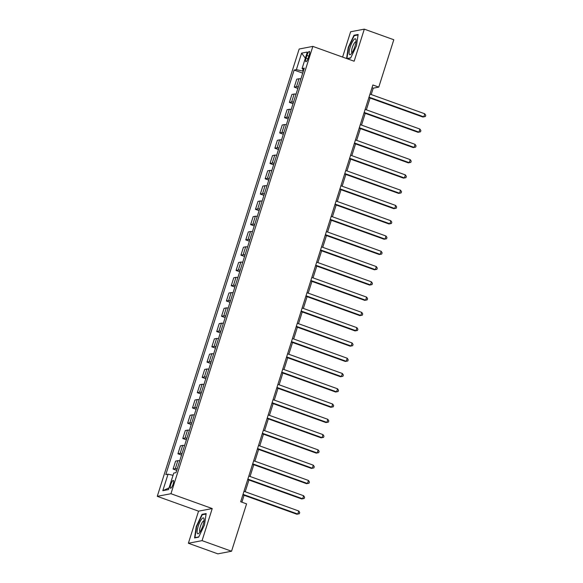 <?xml version="1.0" encoding="UTF-8"?>
<svg xmlns="http://www.w3.org/2000/svg" width="583" height="583" viewBox="0 0 583 583"><rect width="100%" height="100%" fill="white"/><g stroke="black" fill="none" stroke-linecap="round" stroke-linejoin="round"><path stroke-width="0.87" d="M173.129 484.116A4.147 1.049 -70.2 0 0 173.348 480.443A4.147 1.049 -70.2 0 0 170.761 484.568A4.147 1.049 -70.2 0 0 170.542 488.241A4.147 1.049 -70.2 0 0 173.129 484.116M188.375 543.254L202.061 540.638L212.234 508.551L198.548 511.167L188.375 543.254L217.86 553.85L231.546 551.234L246.573 503.872L240.677 501.752L372.88 84.987L378.775 87.107L393.802 39.746L364.309 29.15L350.623 31.766L342.593 57.083M198.548 511.167L157.264 496.33L299.166 49.016L312.852 46.392L170.95 493.714L157.264 496.33M306.92 55.451L306.068 58.14A4.015 1.013 -70.2 0 0 305.856 61.703A4.015 1.013 -70.2 0 0 308.363 57.702L309.216 55.013A4.015 1.013 -70.2 0 0 309.427 51.45A4.015 1.013 -70.2 0 0 306.92 55.451L308.852 56.143M303.153 69.209L302.57 71.053L296.375 69.639L294.138 70.062L165.805 474.606L168.042 474.183L173.034 475.32M296.375 69.639L301.608 53.14L307.307 52.047L302.074 68.546L303.83 69.625M168.042 474.183L162.81 490.682L168.509 489.589L173.741 473.09L175.979 472.66L304.311 68.116L302.074 68.546M202.061 540.638L231.546 551.234M212.234 508.551L170.95 493.714M312.852 46.392L354.136 61.23L364.309 29.15M371.203 94.541L373.229 88.171L378.775 87.107M241.894 502.189L244.088 495.266M245.203 491.753L248.934 479.991M250.049 476.479L253.78 464.709M254.895 461.197L258.626 449.435M259.741 445.922L263.472 434.16M264.587 430.648L268.318 418.878M269.433 415.366L273.165 403.604M274.28 400.091L278.011 388.329M279.126 384.816L282.857 373.047M283.972 369.535L287.703 357.773M288.818 354.26L292.549 342.491M293.664 338.978L297.396 327.216M298.511 323.703L302.242 311.941M303.357 308.429L307.088 296.66M308.203 293.147L311.934 281.385M313.049 277.872L316.78 266.11M317.895 262.598L321.627 250.828M322.742 247.316L326.473 235.554M327.588 232.041L331.319 220.272M332.434 216.759L336.165 204.997M337.28 201.485L341.011 189.723M342.126 186.21L345.857 174.441M346.972 170.928L350.704 159.166M351.819 155.654L355.55 143.892M356.665 140.379L360.396 128.61M361.511 125.097L365.242 113.335M366.357 109.823L370.088 98.053M303.298 71.308L302.57 71.053M372.012 87.734L373.229 88.171M294.138 70.062L302.715 73.145M300.879 78.931A5.181 0.743 -162.4 0 0 298.999 78.749L296.762 79.179L294.247 87.122L297.869 88.427M177.203 468.805A5.181 0.743 -162.4 0 0 175.323 468.63L173.085 469.053L176.715 470.357M173.085 469.053L175.607 461.109L177.844 460.687A5.181 0.743 -162.4 0 1 179.724 460.861M182.049 453.53A5.181 0.743 -162.4 0 0 180.169 453.348L177.932 453.778L181.561 455.083M177.932 453.778L180.453 445.835L182.69 445.405A5.181 0.743 -162.4 0 1 184.571 445.587M186.895 438.248A5.181 0.743 -162.4 0 0 185.022 438.073L182.778 438.503L186.407 439.801M182.778 438.503L185.299 430.56L187.537 430.13A5.181 0.743 -162.4 0 1 189.417 430.305M191.741 422.974A5.181 0.743 -162.4 0 0 189.869 422.799L187.624 423.222L191.253 424.526M187.624 423.222L190.145 415.278L192.383 414.856A5.181 0.743 -162.4 0 1 194.263 415.03M196.588 407.699A5.181 0.743 -162.4 0 0 194.715 407.517L192.47 407.947L196.099 409.251M192.47 407.947L194.992 400.004L197.229 399.574A5.181 0.743 -162.4 0 1 199.109 399.756M201.434 392.417A5.181 0.743 -162.4 0 0 199.561 392.242L197.316 392.672L200.946 393.97M197.316 392.672L199.838 384.729L202.075 384.299A5.181 0.743 -162.4 0 1 203.955 384.474M206.28 377.143A5.181 0.743 -162.4 0 0 204.407 376.968L202.163 377.39L205.792 378.695M202.163 377.39L204.684 369.447L206.921 369.017A5.181 0.743 -162.4 0 1 208.801 369.199M211.126 361.868A5.181 0.743 -162.4 0 0 209.253 361.686L207.009 362.116L210.638 363.42M207.009 362.116L209.53 354.173L211.767 353.743A5.181 0.743 -162.4 0 1 213.648 353.925M215.972 346.586A5.181 0.743 -162.4 0 0 214.099 346.411L211.855 346.834L215.484 348.138M211.855 346.834L214.376 338.891L216.614 338.468A5.181 0.743 -162.4 0 1 218.494 338.643M220.819 331.312A5.181 0.743 -162.4 0 0 218.946 331.129L216.701 331.559L220.33 332.864M216.701 331.559L219.223 323.616L221.46 323.186A5.181 0.743 -162.4 0 1 223.34 323.368M225.665 316.037A5.181 0.743 -162.4 0 0 223.792 315.855L221.547 316.285L225.176 317.582M221.547 316.285L224.069 308.341L226.306 307.911A5.181 0.743 -162.4 0 1 228.186 308.086M230.511 300.755A5.181 0.743 -162.4 0 0 228.638 300.58L226.393 301.003L230.023 302.307M226.393 301.003L228.915 293.06L231.152 292.637A5.181 0.743 -162.4 0 1 233.032 292.812M235.357 285.481A5.181 0.743 -162.4 0 0 233.484 285.298L231.24 285.728L234.869 287.033M231.24 285.728L233.761 277.785L235.998 277.355A5.181 0.743 -162.4 0 1 237.879 277.537M240.203 270.199A5.181 0.743 -162.4 0 0 238.33 270.024L236.086 270.454L239.715 271.751M236.086 270.454L238.607 262.51L240.845 262.08A5.181 0.743 -162.4 0 1 242.725 262.255M245.049 254.924A5.181 0.743 -162.4 0 0 243.177 254.749L240.939 255.172L244.561 256.476M240.939 255.172L243.454 247.228L245.691 246.798A5.181 0.743 -162.4 0 1 247.571 246.981M249.896 239.649A5.181 0.743 -162.4 0 0 248.023 239.467L245.786 239.897L249.407 241.202M245.786 239.897L248.3 231.954L250.537 231.524A5.181 0.743 -162.4 0 1 252.417 231.706M254.742 224.368A5.181 0.743 -162.4 0 0 252.869 224.193L250.632 224.623L254.254 225.92M250.632 224.623L253.146 216.672L255.383 216.249A5.181 0.743 -162.4 0 1 257.263 216.424M259.588 209.093A5.181 0.743 -162.4 0 0 257.715 208.911L255.478 209.341L259.1 210.645M255.478 209.341L257.992 201.397L260.229 200.967A5.181 0.743 -162.4 0 1 262.11 201.15M264.434 193.818A5.181 0.743 -162.4 0 0 262.561 193.636L260.324 194.066L263.946 195.363M260.324 194.066L262.838 186.123L265.076 185.693A5.181 0.743 -162.4 0 1 266.956 185.868M269.28 178.536A5.181 0.743 -162.4 0 0 267.408 178.362L265.17 178.784L268.792 180.089M265.17 178.784L267.684 170.841L269.922 170.418A5.181 0.743 -162.4 0 1 271.802 170.593M274.127 163.262A5.181 0.743 -162.4 0 0 272.254 163.08L270.016 163.51L273.638 164.814M270.016 163.51L272.531 155.566L274.768 155.136A5.181 0.743 -162.4 0 1 276.648 155.318M278.973 147.98A5.181 0.743 -162.4 0 0 277.1 147.805L274.863 148.235L278.485 149.532M274.863 148.235L277.377 140.292L279.614 139.862A5.181 0.743 -162.4 0 1 281.494 140.037M283.819 132.705A5.181 0.743 -162.4 0 0 281.946 132.53L279.709 132.953L283.331 134.258M279.709 132.953L282.223 125.01L284.46 124.58A5.181 0.743 -162.4 0 1 286.34 124.762M288.665 117.431A5.181 0.743 -162.4 0 0 286.792 117.249L284.555 117.679L288.177 118.983M284.555 117.679L287.069 109.735L289.306 109.305A5.181 0.743 -162.4 0 1 291.187 109.487M293.511 102.149A5.181 0.743 -162.4 0 0 291.638 101.974L289.401 102.404L293.023 103.701M289.401 102.404L291.915 94.453L294.153 94.031A5.181 0.743 -162.4 0 1 296.033 94.206M298.358 86.874A5.181 0.743 -162.4 0 0 296.485 86.692L294.247 87.122M305.354 58.213L301.608 53.14M162.81 490.682L169.048 487.884M347.147 58.723L350.653 58.052L356.453 45.868L358.137 34.463L354.012 35.25L348.211 47.442L346.579 58.519M198.672 537.147L204.473 524.962L206.156 513.565L202.031 514.352L196.231 526.536L194.554 537.934L198.672 537.147M354.872 35.563L354.012 35.25M202.891 514.658L202.031 514.352M368.871 97.616L422.872 117.03L423.797 116.848L369.017 97.164M424.767 113.794L425.736 115.317L425.35 116.534L423.797 116.848L424.767 113.794L369.986 94.103M364.025 112.898L418.026 132.305L418.951 132.13L364.171 112.439M419.92 129.069L420.89 130.592L420.503 131.816L418.951 132.13L419.92 129.069L365.14 109.385M359.179 128.173L413.179 147.579L414.105 147.404L359.325 127.713M415.074 144.351L416.043 145.867L415.657 147.091L414.105 147.404L415.074 144.351L360.294 124.66M354.333 143.447L408.333 162.861L409.259 162.679L354.479 142.995M410.228 159.625L411.197 161.148L410.811 162.365L409.259 162.679L410.228 159.625L355.448 139.935M349.487 158.729L403.487 178.136L404.413 177.961L349.632 158.27M405.382 174.9L406.351 176.423L405.965 177.647L404.413 177.961L405.382 174.9L350.602 155.216M351.585 53.388A8.424 2.128 -70.2 0 0 356.016 40.001A8.424 2.128 -70.2 0 0 353.546 40.089A8.424 2.128 -70.2 0 0 349.341 50.415A8.424 2.128 -70.2 0 0 350.937 54.132A8.424 2.128 -70.2 0 0 351.585 53.388M355.98 41.845A5.764 1.458 -70.2 0 0 355.914 41.816A5.764 1.458 -70.2 0 0 354.632 42.69A5.764 1.458 -70.2 0 0 352.023 48.564A5.764 1.458 -70.2 0 0 352.015 52.667A5.764 1.458 -70.2 0 0 352.081 52.681M350.762 57.819L346.943 58.548L348.576 47.5L354.194 35.694L358.064 34.951M347.337 58.686L346.943 58.548M198.184 526.296A8.424 2.128 -70.2 0 0 198.956 533.226A8.424 2.128 -70.2 0 0 202.993 525.378A8.424 2.128 -70.2 0 0 204.035 519.096A8.424 2.128 -70.2 0 0 201.725 518.987A8.424 2.128 -70.2 0 0 198.184 526.296M203.999 520.94A5.764 1.458 -70.2 0 0 203.933 520.91A5.764 1.458 -70.2 0 0 200.341 526.653A5.764 1.458 -70.2 0 0 200.035 531.762A5.764 1.458 -70.2 0 0 200.107 531.776M198.788 536.914L194.97 537.643L196.595 526.595L202.214 514.789L206.083 514.046M195.356 537.781L194.97 537.643M344.64 174.004L398.641 193.41L399.566 193.235L344.786 173.545M400.536 190.182L401.505 191.705L401.111 192.922L399.566 193.235L400.536 190.182L345.755 170.491M339.794 189.286L393.795 208.692L394.72 208.51L339.94 188.826M395.689 205.456L396.659 206.98L396.265 208.204L394.72 208.51L395.689 205.456L340.909 185.773M334.948 204.56L388.948 223.967L389.874 223.792L335.094 204.101M390.843 220.738L391.812 222.254L391.419 223.478L389.874 223.792L390.843 220.738L336.063 201.048M330.102 219.835L384.102 239.241L385.028 239.066L330.248 219.383M385.997 236.013L386.966 237.536L386.573 238.753L385.028 239.066L385.997 236.013L331.217 216.322M325.256 235.117L379.256 254.523L380.182 254.348L325.401 234.657M381.151 251.288L382.12 252.811L381.727 254.035L380.182 254.348L381.151 251.288L326.371 231.604M320.41 250.391L374.41 269.798L375.335 269.623L320.555 249.932M376.305 266.569L377.274 268.085L376.88 269.31L375.335 269.623L376.305 266.569L321.524 246.879M315.563 265.666L369.564 285.08L370.489 284.898L315.709 265.214M371.458 281.844L372.428 283.367L372.034 284.584L370.489 284.898L371.458 281.844L316.678 262.153M310.717 280.948L364.718 300.354L365.643 300.179L310.863 280.489M366.612 297.119L367.582 298.642L367.188 299.866L365.643 300.179L366.612 297.119L311.832 277.435M305.871 296.222L359.871 315.629L360.797 315.454L306.017 295.763M361.766 312.401L362.735 313.916L362.342 315.141L360.797 315.454L361.766 312.401L306.986 292.71M301.025 311.504L355.025 330.911L355.951 330.729L301.171 311.045M356.92 327.675L357.889 329.198L357.496 330.423L355.951 330.729L356.92 327.675L302.14 307.992M296.179 326.779L350.179 346.185L351.104 346.011L296.324 326.32M352.074 342.957L353.043 344.473L352.649 345.697L351.104 346.011L352.074 342.957L297.294 323.266M291.332 342.053L345.333 361.46L346.258 361.285L291.478 341.602M347.228 358.232L348.197 359.755L347.803 360.972L346.258 361.285L347.228 358.232L292.447 338.541M286.486 357.335L340.487 376.742L341.412 376.567L286.632 356.876M342.381 373.506L343.351 375.029L342.957 376.254L341.412 376.567L342.381 373.506L287.601 353.823M281.64 372.61L335.64 392.016L336.566 391.842L281.786 372.151M337.535 388.788L338.504 390.304L338.111 391.528L336.566 391.842L337.535 388.788L282.755 369.097M276.794 387.884L330.794 407.298L331.72 407.116L276.94 387.433M332.689 404.063L333.658 405.586L333.265 406.803L331.72 407.116L332.689 404.063L277.909 384.372M271.948 403.166L325.948 422.573L326.874 422.398L272.093 402.707M327.843 419.337L328.812 420.86L328.418 422.085L326.874 422.398L327.843 419.337L273.063 399.654M267.101 418.441L321.102 437.848L322.027 437.673L267.247 417.982M322.997 434.619L323.966 436.135L323.572 437.359L322.027 437.673L322.997 434.619L268.216 414.928M262.255 433.723L316.256 453.129L317.181 452.947L262.401 433.264M318.15 449.894L319.12 451.417L318.726 452.641L317.181 452.947L318.15 449.894L263.37 430.21M257.409 448.997L311.409 468.404L312.335 468.229L257.555 448.538M313.304 465.176L314.273 466.691L313.88 467.916L312.335 468.229L313.304 465.176L258.524 445.485M252.563 464.272L306.563 483.679L307.489 483.504L252.709 463.82M308.458 480.45L309.427 481.973L309.034 483.19L307.489 483.504L308.458 480.45L253.678 460.759M247.717 479.554L301.717 498.961L302.643 498.786L247.862 479.095M303.612 495.725L304.581 497.248L304.188 498.472L302.643 498.786L303.612 495.725L248.832 476.041M242.871 494.829L296.871 514.235L297.796 514.06L243.016 494.369M298.766 511.007L299.735 512.523L299.341 513.747L297.796 514.06L298.766 511.007L243.986 491.316M296.485 86.692L298.999 78.749M291.638 101.974L294.153 94.031M286.792 117.249L289.306 109.305M281.946 132.53L284.46 124.58M277.1 147.805L279.614 139.862M272.254 163.08L274.768 155.136M267.408 178.362L269.922 170.418M262.561 193.636L265.076 185.693M257.715 208.911L260.229 200.967M252.869 224.193L255.383 216.249M248.023 239.467L250.537 231.524M243.177 254.749L245.691 246.798M238.33 270.024L240.845 262.08M233.484 285.298L235.998 277.355M228.638 300.58L231.152 292.637M223.792 315.855L226.306 307.911M218.946 331.129L221.46 323.186M214.099 346.411L216.614 338.468M209.253 361.686L211.767 353.743M204.407 376.968L206.921 369.017M199.561 392.242L202.075 384.299M194.715 407.517L197.229 399.574M189.869 422.799L192.383 414.856M185.022 438.073L187.537 430.13M180.169 453.348L182.69 445.405M175.323 468.63L177.844 460.687M307.962 58.817L306.068 58.14"/></g></svg>
